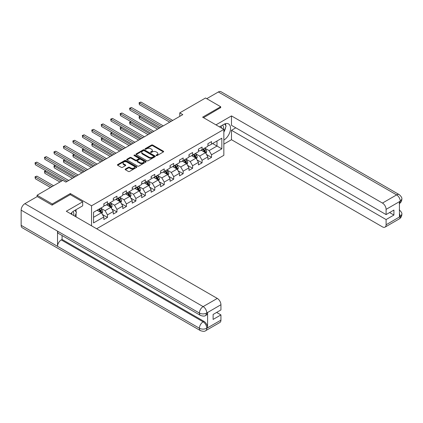 <?xml version="1.0" encoding="UTF-8"?>
<svg xmlns="http://www.w3.org/2000/svg" width="423" height="423" viewBox="0 0 423 423"><rect width="100%" height="100%" fill="white"/><g stroke="black" fill="none" stroke-linecap="round" stroke-linejoin="round"><path stroke-width="0.63" d="M156.256 155.574A0.587 0.338 0 0 0 157.086 155.574L163.41 151.926A0.841 0.486 0 0 0 163.659 151.582A0.841 0.486 0 0 0 163.41 151.238L152.698 145.052A0.841 0.486 0 0 0 151.508 145.052L145.184 148.706A0.587 0.338 0 0 0 146.02 149.187L146.839 148.711A2.691 1.555 0 0 1 150.646 148.711L151.54 149.229A2.691 1.555 0 0 1 152.328 150.329A2.691 1.555 0 0 1 151.54 151.429L150.72 151.899A0.587 0.338 0 0 0 151.556 152.38L152.37 151.91A2.691 1.555 0 0 1 156.182 151.91L157.076 152.423A2.691 1.555 0 0 1 157.864 153.523A2.691 1.555 0 0 1 157.076 154.622L156.256 155.093A0.587 0.338 0 0 0 156.256 155.574L156.256 155.093M125.382 169.036A0.841 0.486 0 0 0 125.134 169.38A0.841 0.486 0 0 0 125.382 169.723L128.386 171.458A0.841 0.486 0 0 0 129.575 171.458L136.603 167.408A0.841 0.486 0 0 0 136.846 167.064A0.841 0.486 0 0 0 136.603 166.72L125.89 160.534A0.841 0.486 0 0 0 124.7 160.534L117.673 164.589A0.841 0.486 0 0 0 117.43 164.933A0.841 0.486 0 0 0 117.673 165.277L121.306 167.371A0.841 0.486 0 0 0 122.496 167.371L125.499 165.636A0.841 0.486 0 0 0 125.747 165.293A0.841 0.486 0 0 0 125.499 164.949L123.701 163.907A2.252 1.301 0 0 1 123.04 162.987A2.252 1.301 0 0 1 124.431 161.787A2.252 1.301 0 0 1 126.884 162.072L133.938 166.144A2.252 1.301 0 0 1 134.599 167.064A2.252 1.301 0 0 1 133.208 168.264A2.252 1.301 0 0 1 130.755 167.979L129.575 167.302A0.841 0.486 0 0 0 128.386 167.302L125.382 169.036L125.382 169.723L128.386 168L128.386 167.302M70.324 194.67L70.324 193.549L52.256 203.981L37.097 195.225L37.097 196.626M70.324 193.549L91.542 205.8L223.841 129.417L223.841 155.32L96.64 228.764M220.69 107.786L220.69 106.733L202.622 117.166L223.841 129.417M220.69 106.733L205.53 97.983L179.764 112.862L179.764 116.362M37.097 195.225L62.863 180.351L65.898 182.102L182.794 114.612L179.764 112.862M146.897 160.772A0.841 0.486 0 0 0 148.087 160.772L155.109 156.721A0.841 0.486 0 0 0 155.357 156.378A0.841 0.486 0 0 0 155.109 156.034L144.396 149.848A0.841 0.486 0 0 0 143.207 149.848L136.185 153.903A0.841 0.486 0 0 0 135.936 154.247A0.841 0.486 0 0 0 136.185 154.591L146.897 160.772M134.366 155.706A0.587 0.338 0 0 1 134.963 155.786L145.845 162.067L138.834 166.117A0.841 0.486 0 0 1 137.644 166.117L126.932 159.931L126.932 159.244A0.841 0.486 0 0 0 126.683 159.587A0.841 0.486 0 0 0 126.932 159.931M126.932 159.244L129.935 157.509A0.841 0.486 0 0 1 131.125 157.509L135.471 160.016A0.841 0.486 0 0 0 136.661 160.016L138.654 158.868A0.841 0.486 0 0 0 138.903 158.525A0.841 0.486 0 0 0 138.654 158.181L134.133 155.569A0.587 0.338 0 0 1 134.963 155.088L145.856 161.375A0.841 0.486 0 0 1 146.104 161.718A0.841 0.486 0 0 1 145.856 162.062L145.856 161.375M91.542 225.824L91.542 205.8M102.429 214.498L107.49 217.422L107.49 214.868L113.311 211.505L113.311 214.059L116.949 211.96L116.949 209.406L122.77 206.043L122.77 208.602L126.408 206.498L126.408 203.944L132.23 200.581L132.23 203.14L135.868 201.041L135.868 198.482L141.689 195.125L141.689 197.678L145.327 195.579L145.327 193.02L151.143 189.663L151.143 192.216L154.781 190.117L154.781 187.563L160.603 184.201L160.603 186.755L164.24 184.655L164.24 182.102L170.062 178.739L170.062 181.298L173.7 179.193L173.7 176.64L179.521 173.282L179.521 175.836L183.159 173.737L183.159 171.178L188.981 167.82L188.981 170.374L192.618 168.275L192.618 165.721L198.44 162.358L198.44 164.912L202.078 162.813L202.078 160.259L207.899 156.896L207.899 159.45L211.537 157.351L211.537 154.797L221.842 148.843L221.842 138.205L216.994 141.002L216.994 146.046L221.842 148.843M107.49 217.422L103.852 219.521L103.852 216.967L93.546 222.916L93.546 212.277L103.852 206.324L103.852 203.77L107.49 201.671L107.49 204.224L113.311 200.862L113.311 198.308L116.949 196.209L116.949 198.762L122.77 195.405L122.77 192.846L126.408 190.747L126.408 193.3L132.23 189.943L132.23 187.389L135.868 185.285L135.868 187.844L141.689 184.481L141.689 181.927L145.327 179.828L145.327 182.382L151.143 179.019L151.143 176.465L154.781 174.366L154.781 176.92L160.603 173.557L160.603 171.003L164.24 168.904L164.24 171.458L170.062 168.1L170.062 165.541L173.7 163.442L173.7 165.996L179.521 162.638L179.521 160.084L183.159 157.98L183.159 160.539L188.981 157.176L188.981 154.622L192.618 152.523L192.618 155.077L198.44 151.714L198.44 149.16L202.078 147.061L202.078 149.615L207.899 146.258L207.899 143.698L211.537 141.599L211.537 144.153L221.842 138.205M106.522 204.785L110.884 207.307L105.063 210.665L100.7 208.142M103.852 204.922L105.063 205.626L107.49 204.224M105.063 210.665L107.49 214.868M110.884 207.307L113.311 211.505M115.976 199.323L120.344 201.845L114.522 205.203L110.16 202.686M113.311 199.466L114.522 200.164L116.949 198.762M114.522 205.203L116.949 209.406M120.344 201.845L122.77 206.043M125.435 193.861L129.803 196.383L123.981 199.746L119.614 197.224M122.77 194.004L123.981 194.702L126.408 193.3M123.981 199.746L126.408 203.944M129.803 196.383L132.23 200.581M134.895 188.404L139.262 190.921L133.441 194.284L129.073 191.762M132.23 188.542L133.441 189.24L135.868 187.844M133.441 194.284L135.868 198.482M139.262 190.921L141.689 195.125M144.354 182.942L148.722 185.459L142.9 188.822L138.533 186.3M141.689 183.08L142.9 183.783L145.327 182.382M142.9 188.822L145.327 193.02M148.722 185.459L151.143 189.663M153.813 177.48L158.181 180.002L152.359 183.36L147.992 180.843M151.143 177.618L152.359 178.321L154.781 176.92M152.359 183.36L154.781 187.563M158.181 180.002L160.603 184.201M163.273 172.018L167.635 174.54L161.819 177.898L157.451 175.381M160.603 172.161L161.819 172.859L164.24 171.458M161.819 177.898L164.24 182.102M167.635 174.54L170.062 178.739M172.732 166.556L177.094 169.078L171.273 172.441L166.911 169.919M170.062 166.699L171.273 167.397L173.7 165.996M171.273 172.441L173.7 176.64M177.094 169.078L179.521 173.282M182.191 161.1L186.554 163.616L180.732 166.979L176.37 164.457M179.521 161.237L180.732 161.935L183.159 160.539M180.732 166.979L183.159 171.178M186.554 163.616L188.981 167.82M191.645 155.638L196.013 158.154L190.191 161.517L185.829 158.995M188.981 155.775L190.191 156.478L192.618 155.077M190.191 161.517L192.618 165.721M196.013 158.154L198.44 162.358M201.105 150.176L205.472 152.698L199.651 156.055L195.283 153.538M198.44 150.313L199.651 151.016L202.078 149.615M199.651 156.055L202.078 160.259M205.472 152.698L207.899 156.896M212.626 143.524L216.994 146.046L209.11 150.593L204.743 148.076M207.899 144.856L209.11 145.554L211.537 144.153M209.11 150.593L211.537 154.797M52.256 203.981L52.256 205.028M93.546 217.316L101.425 212.764L97.063 210.247M101.425 212.764L103.852 216.967M206.472 154.427L211.537 157.351M197.012 159.889L202.078 162.813M187.553 165.351L192.618 168.275M178.099 170.813L183.159 173.737M168.64 176.275L173.7 179.193M159.18 181.731L164.24 184.655M149.721 187.193L154.781 190.117M140.262 192.655L145.327 195.579M130.802 198.117L135.868 201.041M121.343 203.579L126.408 206.498M111.884 209.036L116.949 211.96M156.489 155.659L157.076 155.326A2.691 1.555 0 0 0 157.864 154.226L157.864 153.523M152.328 150.329L152.328 151.027A2.691 1.555 0 0 1 151.54 152.127L150.958 152.465M163.41 151.238L163.41 151.926L152.698 145.755A0.841 0.486 0 0 0 151.508 145.755L145.422 149.266M155.109 156.034L155.109 156.721L144.396 150.546A0.841 0.486 0 0 0 143.207 150.546L136.195 154.596M153.623 156.616A0.587 0.338 0 0 0 153.623 156.135L144.217 150.704A0.587 0.338 0 0 0 143.386 150.704L142.525 151.207A2.691 1.555 0 0 0 141.731 152.301A2.691 1.555 0 0 0 142.525 153.401L148.949 157.113A2.691 1.555 0 0 0 152.761 157.113L153.623 156.616L153.623 157.314A0.587 0.338 0 0 0 153.792 157.076L153.792 156.378M141.731 152.301L141.731 153.004A2.691 1.555 0 0 0 142.525 154.104L142.525 153.401M153.623 157.314L152.761 157.816A2.691 1.555 0 0 1 148.949 157.816L142.525 154.104M126.942 159.936L129.935 158.207L129.935 157.509M138.903 158.525L138.903 159.222A0.841 0.486 0 0 1 138.654 159.566L136.661 160.719A0.841 0.486 0 0 1 135.471 160.719L131.125 158.207A0.841 0.486 0 0 0 129.935 158.207M139.976 162.622A2.252 1.301 0 0 0 142.429 162.903A2.252 1.301 0 0 0 143.82 161.702A2.252 1.301 0 0 0 143.164 160.782L140.679 159.349A0.841 0.486 0 0 0 139.49 159.349L137.491 160.497A0.841 0.486 0 0 0 137.248 160.84A0.841 0.486 0 0 0 137.491 161.184L139.976 162.622L139.976 163.32A2.252 1.301 0 0 0 142.429 163.601A2.252 1.301 0 0 0 143.82 162.4L143.82 161.702M137.248 160.84L137.248 161.544A0.841 0.486 0 0 0 137.491 161.887L137.491 161.184M139.976 163.32L137.491 161.887M134.599 167.064L134.599 167.762A2.252 1.301 0 0 1 133.208 168.962A2.252 1.301 0 0 1 130.755 168.682L129.575 168A0.841 0.486 0 0 0 128.386 168M123.04 162.987L123.04 163.69A2.252 1.301 0 0 0 123.701 164.61L123.701 163.907M125.499 164.949L125.499 165.636L123.701 164.61M136.603 166.72L136.603 167.408L125.89 161.232A0.841 0.486 0 0 0 124.7 161.232L117.684 165.282L117.673 164.589M205.948 153.528L206.673 151.709A2.274 1.311 -120 0 0 205.948 149.774L204.695 148.103M202.511 150.99L201.665 149.853M140.552 116.267L139.4 116.933L139.4 118.683L157.573 129.174M202.818 149.187L204.066 150.858A2.274 1.311 60 0 1 204.716 152.227C205.06 152.682 205.303 152.544 205.446 151.804A2.274 1.311 -120 0 0 204.795 150.44L203.542 148.769M202.977 149.097L204.362 150.953A1.158 0.666 60 0 1 204.573 151.302L205.446 151.804M139.4 118.683L139.067 116.737L159.09 128.296M139.067 116.737L140.42 116.188M171.215 121.295L139.4 102.926L140.917 102.054L172.732 120.423M169.697 122.173L139.4 104.677L139.4 102.926L139.067 102.736L140.917 102.054M139.4 104.677L139.067 102.736M223.291 129.1A5.573 3.22 120 0 0 222.466 125.134M221.515 128.074A3.818 2.205 120 0 0 220.727 126.154A3.818 2.205 120 0 0 220.716 126.149M224.592 123.971L226.083 126.091L223.841 131.87M73.65 215.492A5.573 3.22 120 0 0 72.915 211.595M71.873 214.466A3.818 2.205 120 0 0 71.482 212.901M74.924 210.321L76.447 212.489L74.982 216.259M223.841 140.092A9.644 5.568 120 0 0 230.049 131.585A9.644 5.568 120 0 0 228.547 123.934A9.644 5.568 120 0 0 223.719 124.41L219.447 126.879M223.841 144.121L231.481 139.712L231.481 130.295L386.093 219.558L386.093 224.772L400.338 216.476L399.434 216.899L399.434 201.845L400.253 201.195L386.093 209.369A5.145 2.972 -120 0 0 382.455 203.066L396.615 194.897L218.358 91.976L206.747 98.681M235.785 127.809L231.481 130.295M389.609 212.558L393.919 215.043L393.919 210.072L386.093 214.588L231.481 125.319L231.481 115.907L382.455 203.066M215.963 124.864L231.481 115.907M231.481 139.712L382.455 226.871A5.145 2.972 -120 0 0 385.03 227.13A5.145 2.972 -120 0 0 386.093 224.772M218.358 91.976A5.272 3.046 -60 0 1 220.991 91.717L399.249 194.633A5.272 3.046 -60 0 0 396.615 194.897A5.145 2.972 60 0 1 400.253 201.195M386.093 214.588L386.093 209.369M393.919 215.043L386.093 219.558M220.69 107.574L203.532 117.689M223.841 132.15A9.644 5.568 120 0 0 225.596 127.349M225.755 125.62A9.644 5.568 120 0 0 225.512 123.653M399.434 213.298L400.253 216.423M399.249 209.861C401.321 211.722 402.188 213.208 401.85 214.324L400.348 216.47M399.249 194.633C401.316 196.478 402.183 197.98 401.85 199.133L400.343 201.248M200.502 315.436A5.272 3.046 -60 0 1 199.407 313.057C201.834 314.22 204.261 314.21 206.678 313.025L205.71 315.431C204.848 316.304 203.109 316.309 200.502 315.436L58.623 233.522A5.272 3.046 -60 0 1 57.528 231.143L21.15 210.141A5.272 3.046 -60 0 1 24.878 203.68L37.219 196.558L52.071 205.134L70.26 194.633L82.691 201.808L82.691 205.832L74.083 210.807A9.644 5.568 120 0 0 70.704 213.789M82.691 201.808L66.321 211.262L217.295 298.427A5.145 2.972 60 0 1 220.933 304.724L220.933 309.943L213.113 314.458L213.113 319.428L220.933 314.913L220.933 320.126A5.145 2.972 60 0 1 219.865 322.485L205.71 330.659A5.145 2.972 -120 0 0 206.773 328.301L220.933 320.126M75.87 216.772L77.901 217.945M76.082 216.65L76.082 213.419M76.082 211.971L76.082 209.649M205.71 330.659C204.885 331.526 203.151 331.532 200.502 330.664L22.245 227.748A5.272 3.046 -60 0 1 21.15 225.332L57.528 246.334A5.272 3.046 -60 0 1 61.256 239.915L203.135 321.824L203.955 321.353A5.145 2.972 60 0 1 207.593 327.656L207.593 312.602A5.145 2.972 60 0 1 206.53 314.955L205.71 315.431M21.15 210.141L21.15 225.332M24.878 203.68L203.135 306.596A5.272 3.046 -60 0 0 199.407 313.057L57.528 231.143L57.528 246.334L199.407 328.248C201.829 329.417 204.256 329.417 206.683 328.248L206.773 328.301M220.933 314.913L216.629 312.428M62.075 235.516L62.075 239.439L203.955 321.353M62.075 239.439L61.256 239.915M196.494 158.985L197.213 157.171A2.274 1.311 -120 0 0 196.489 155.236L195.236 153.565M193.057 156.452L192.206 155.315M131.093 121.729L129.94 122.39L129.94 124.14L148.113 134.636M193.359 154.649L194.606 156.32A2.274 1.311 60 0 1 195.257 157.689C195.6 158.144 195.844 158.001 195.986 157.266A2.274 1.311 -120 0 0 195.336 155.902L194.083 154.231M193.517 154.559L194.903 156.41A1.158 0.666 60 0 1 195.114 156.764L195.986 157.266M129.94 124.14L129.607 122.199L149.631 133.758M129.607 122.199L130.961 121.65M187.035 164.447L187.754 162.633A2.274 1.311 -120 0 0 187.029 160.698L185.776 159.027M183.598 161.909L182.747 160.777M121.634 127.186L120.481 127.852L120.481 129.602L138.654 140.092M183.899 160.111L185.152 161.782A2.274 1.311 60 0 1 185.803 163.146C186.141 163.606 186.384 163.463 186.527 162.728A2.274 1.311 -120 0 0 185.877 161.359L184.624 159.688M184.058 160.021L185.443 161.872A1.158 0.666 60 0 1 185.655 162.226L186.527 162.728M120.481 129.602L120.148 127.661L140.172 139.22M120.148 127.661L121.501 127.112M161.755 126.757L129.94 108.388L131.458 107.516L163.273 125.88M160.238 127.63L129.94 110.139L129.94 108.388L129.607 108.198L131.458 107.516M129.94 110.139L129.607 108.198M152.296 132.219L120.481 113.85L121.998 112.973L153.813 131.342M150.784 133.092L120.481 115.601L120.481 113.85L120.148 113.66L121.998 112.973M120.481 115.601L120.148 113.66M177.575 169.909L178.294 168.09A2.274 1.311 -120 0 0 177.57 166.154L176.317 164.484M174.139 167.371L173.287 166.234M112.18 132.648L111.027 133.314L111.027 135.064L129.195 145.554M174.44 165.573L175.693 167.244A2.274 1.311 60 0 1 176.343 168.608C176.682 169.068 176.925 168.925 177.068 168.19A2.274 1.311 -120 0 0 176.417 166.821L175.17 165.15M174.599 165.478L175.984 167.334A1.158 0.666 60 0 1 176.195 167.682L177.068 168.19M111.027 135.064L110.694 133.123L130.712 144.682M110.694 133.123L112.042 132.573M168.116 175.371L168.835 173.552A2.274 1.311 -120 0 0 168.111 171.616L166.863 169.946M164.679 172.833L163.828 171.696M102.72 138.109L101.568 138.776L101.568 140.526L119.735 151.016M164.981 171.029L166.234 172.7A2.274 1.311 60 0 1 166.884 174.07C167.222 174.525 167.466 174.387 167.608 173.647A2.274 1.311 -120 0 0 166.958 172.283L165.71 170.612M165.139 170.94L166.53 172.796A1.158 0.666 60 0 1 166.736 173.144L167.608 173.647M101.568 140.526L101.234 138.58L121.253 150.139M101.234 138.58L102.583 138.03M158.657 180.833L159.381 179.014A2.274 1.311 -120 0 0 158.651 177.078L157.404 175.408M155.22 178.294L154.369 177.158M93.261 143.571L92.108 144.238L92.108 145.988L110.281 156.478M155.521 176.491L156.774 178.162A2.274 1.311 60 0 1 157.425 179.532C157.768 179.987 158.006 179.849 158.154 179.109A2.274 1.311 -120 0 0 157.504 177.745L156.251 176.074M155.68 176.402L157.07 178.252A1.158 0.666 60 0 1 157.282 178.606L158.154 179.109M92.108 145.988L91.775 144.042L111.794 155.601M91.775 144.042L93.129 143.492M142.837 137.676L111.027 119.312L112.539 118.435L144.354 136.803M141.324 138.554L111.027 121.063L111.027 119.312L110.694 119.117L112.539 118.435M111.027 121.063L110.694 119.117M133.382 143.138L101.568 124.774L103.08 123.897L134.895 142.265M131.865 144.016L101.568 126.525L101.568 124.774L101.234 124.579L103.08 123.897M101.568 126.525L101.234 124.579M123.923 148.6L92.108 130.231L93.626 129.359L125.435 147.727M122.406 149.478L92.108 131.981L92.108 130.231L91.775 130.041L93.626 129.359M92.108 131.981L91.775 130.041M149.197 186.289L149.922 184.476A2.274 1.311 -120 0 0 149.197 182.54L147.944 180.87M145.761 183.751L144.915 182.62M83.802 149.033L82.649 149.694L82.649 151.445L100.822 161.935M146.062 181.953L147.315 183.624A2.274 1.311 60 0 1 147.965 184.988C148.309 185.448 148.552 185.306 148.695 184.571A2.274 1.311 -120 0 0 148.045 183.207L146.792 181.536M146.221 181.864L147.611 183.714A1.158 0.666 60 0 1 147.823 184.068L148.695 184.571M82.649 151.445L82.316 149.504L102.334 161.063M82.316 149.504L83.669 148.954M114.464 154.062L82.649 135.693L84.166 134.821L115.976 153.184M112.946 154.934L82.649 137.443L82.649 135.693L82.316 135.503L84.166 134.821M82.649 137.443L82.316 135.503M139.738 191.751L140.462 189.932A2.274 1.311 -120 0 0 139.738 188.002L138.485 186.332M136.301 189.213L135.455 188.082M74.342 154.49L73.19 155.156L73.19 156.907L91.363 167.397M136.608 187.415L137.856 189.086A2.274 1.311 60 0 1 138.506 190.45C138.85 190.91 139.093 190.768 139.236 190.033A2.274 1.311 -120 0 0 138.585 188.663L137.332 186.992M136.761 187.326L138.152 189.176A1.158 0.666 60 0 1 138.363 189.53L139.236 190.033M73.19 156.907L72.856 154.966L92.875 166.525M72.856 154.966L74.21 154.416M105.004 159.524L73.19 141.155L74.707 140.277L106.522 158.646M103.487 160.396L73.19 142.905L73.19 141.155L72.856 140.959L74.707 140.277M73.19 142.905L72.856 140.959M130.284 197.213L131.003 195.394A2.274 1.311 -120 0 0 130.279 193.459L129.026 191.788M126.847 194.675L125.996 193.538M64.883 159.952L63.73 160.618L63.73 162.369L81.903 172.859M127.149 192.877L128.396 194.548A2.274 1.311 60 0 1 129.047 195.912C129.39 196.367 129.634 196.23 129.776 195.495A2.274 1.311 -120 0 0 129.126 194.125L127.873 192.454M127.307 192.782L128.692 194.638A1.158 0.666 60 0 1 128.904 194.987L129.776 195.495M63.73 162.369L63.397 160.423L83.421 171.987M63.397 160.423L64.751 159.878M95.545 164.981L63.73 146.617L65.248 145.739L97.063 164.108M94.028 165.858L63.73 148.367L63.73 146.617L63.397 146.421L65.248 145.739M63.73 148.367L63.397 146.421M120.825 202.675L121.544 200.856A2.274 1.311 -120 0 0 120.819 198.921L119.566 197.25M117.388 200.137L116.537 199M55.424 165.414L54.271 166.08L54.271 167.831L72.444 178.321M117.689 198.334L118.937 200.005A2.274 1.311 60 0 1 119.593 201.374C119.931 201.829 120.174 201.692 120.317 200.951A2.274 1.311 -120 0 0 119.667 199.587L118.414 197.916M117.848 198.244L119.233 200.1A1.158 0.666 60 0 1 119.445 200.449L120.317 200.951M54.271 167.831L53.938 165.885L73.962 177.443M53.938 165.885L55.291 165.335M86.086 170.443L54.271 152.074L55.788 151.201L87.603 169.57M84.574 171.32L54.271 153.829L54.271 152.074L53.938 151.883L55.788 151.201M54.271 153.829L53.938 151.883M111.365 208.132L112.084 206.318A2.274 1.311 -120 0 0 111.36 204.383L110.107 202.712M107.928 205.599L107.077 204.462M45.964 170.876L44.817 171.537L44.817 173.293L59.955 182.033M108.23 203.796L109.483 205.467A2.274 1.311 60 0 1 110.133 206.836C110.472 207.291 110.715 207.154 110.858 206.413A2.274 1.311 -120 0 0 110.207 205.049L108.96 203.378M108.388 203.706L109.774 205.557A1.158 0.666 60 0 1 109.985 205.911L110.858 206.413M44.817 173.293L44.484 171.347L61.472 181.155M44.484 171.347L45.832 170.797M76.626 175.905L44.817 157.536L46.329 156.663L78.144 175.027M75.114 176.782L44.817 159.286L44.817 157.536L44.484 157.345L46.329 156.663M44.817 159.286L44.484 157.345M101.906 213.594L102.625 211.78A2.274 1.311 -120 0 0 101.901 209.845L100.653 208.174M98.469 211.056L97.618 209.924M53.525 185.739L36.87 176.127L35.358 176.999L35.358 178.749L50.496 187.489M98.771 209.258L100.024 210.929A2.274 1.311 60 0 1 100.674 212.293C101.012 212.753 101.256 212.61 101.398 211.875A2.274 1.311 -120 0 0 100.748 210.511L99.5 208.84M98.929 209.168L100.32 211.019A1.158 0.666 60 0 1 100.526 211.373L101.398 211.875M35.358 178.749L35.024 176.809L52.013 186.617M35.024 176.809L36.87 176.127M67.167 181.367L35.358 162.998L36.87 162.125L68.685 180.489M62.62 180.489L35.358 164.748L35.358 162.998L35.024 162.807L36.87 162.125M35.358 164.748L35.024 162.807M157.076 155.326L157.076 154.622M150.72 152.38L150.72 151.899M151.54 152.127L151.54 151.429M145.184 149.187L145.184 148.706M151.508 145.755L151.508 145.052M152.698 145.755L152.698 145.052M136.185 154.591L136.185 153.903M143.207 150.546L143.207 149.848M144.396 150.546L144.396 149.848M148.949 157.816L148.949 157.113M152.761 157.816L152.761 157.113M131.125 158.207L131.125 157.509M135.471 160.719L135.471 160.016M136.661 160.719L136.661 160.016M138.654 159.566L138.654 158.868M134.963 155.786L134.963 155.088M129.575 168L129.575 167.302M130.755 168.682L130.755 167.979M124.7 161.232L124.7 160.534M125.89 161.232L125.89 160.534M205.245 152.566L206.657 151.751M204.795 150.44L205.948 149.774M203.177 151.371L204.066 150.858M401.85 214.339C401.792 216.359 400.904 217.898 399.185 218.955A5.145 2.972 -120 0 0 400.253 216.597M399.434 203.553L400.253 201.369M207.593 327.656L206.688 328.248M220.933 304.724L206.688 313.025M206.773 313.073L207.593 312.602M206.773 312.898A5.145 2.972 60 0 0 203.135 306.596L217.295 298.427M200.502 330.664A5.272 3.046 -60 0 1 199.407 328.248A5.272 3.046 -60 0 1 203.135 321.824C205.329 323.294 206.54 325.393 206.773 328.126M195.791 158.028L197.197 157.213M195.336 155.902L196.489 155.236M193.718 156.833L194.606 156.32M186.332 163.49L187.738 162.675M185.877 161.359L187.029 160.698M184.259 162.295L185.152 161.782M176.872 168.951L178.279 168.137M176.417 166.821L177.57 166.154M174.805 167.757L175.693 167.244M167.413 174.408L168.825 173.594M166.958 172.283L168.111 171.616M165.345 173.213L166.234 172.7M157.953 179.87L159.365 179.056M157.504 177.745L158.651 177.078M155.886 178.675L156.774 178.162M148.494 185.332L149.906 184.518M148.045 183.207L149.197 182.54M146.427 184.137L147.315 183.624M139.035 190.794L140.447 189.98M138.585 188.663L139.738 188.002M136.967 189.599L137.856 189.086M129.581 196.256L130.987 195.442M129.126 194.125L130.279 193.459M127.508 195.061L128.396 194.548M120.121 201.713L121.528 200.899M119.667 199.587L120.819 198.921M118.049 200.518L118.937 200.005M110.662 207.175L112.069 206.361M110.207 205.049L111.36 204.383M108.595 205.98L109.483 205.467M101.203 212.637L102.615 211.823M100.748 210.511L101.901 209.845M99.135 211.442L100.024 210.929M385.03 227.13L399.185 218.955M401.85 199.148C401.781 201.147 400.893 202.675 399.185 203.727"/></g></svg>
